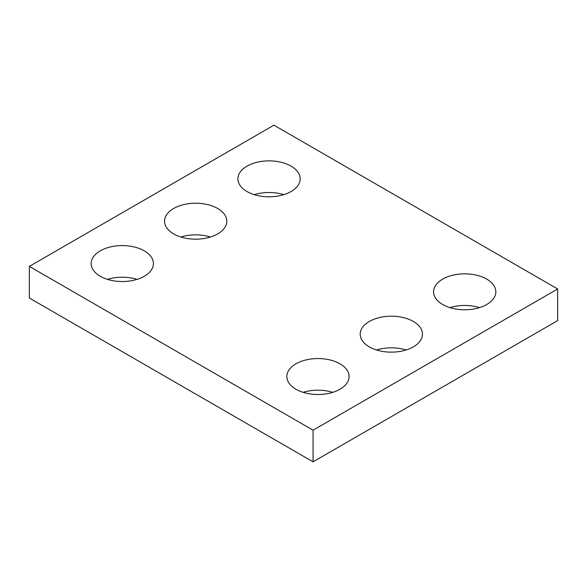 <?xml version="1.0" encoding="UTF-8"?>
<svg xmlns="http://www.w3.org/2000/svg" width="587" height="587" viewBox="0 0 587 587"><rect width="100%" height="100%" fill="white"/><g stroke="black" fill="none" stroke-linecap="round" stroke-linejoin="round"><path stroke-width="0.88" d="M557.65 288.98L273.931 125.178L29.35 266.388L29.35 298.02L313.069 461.822L557.65 320.612L557.65 288.98L313.069 430.19L313.069 461.822M29.35 266.388L313.069 430.19M442.693 304.514A31.133 17.97 0 0 0 476.622 308.41A31.133 17.97 0 0 0 495.839 291.805A31.133 17.97 0 0 0 464.706 273.836A31.133 17.97 0 0 0 433.58 291.805A31.133 17.97 0 0 0 442.693 304.514M479.498 307.617A31.133 17.97 0 0 0 449.921 307.617M369.318 346.88A31.133 17.97 0 0 0 403.247 350.769A31.133 17.97 0 0 0 422.464 334.164A31.133 17.97 0 0 0 391.331 316.195A31.133 17.97 0 0 0 360.205 334.164A31.133 17.97 0 0 0 369.318 346.88M406.123 349.984A31.133 17.97 0 0 0 376.546 349.984M295.943 389.24A31.133 17.97 0 0 0 329.872 393.136A31.133 17.97 0 0 0 349.089 376.531A31.133 17.97 0 0 0 317.956 358.554A31.133 17.97 0 0 0 286.83 376.531A31.133 17.97 0 0 0 295.943 389.24M332.748 392.343A31.133 17.97 0 0 0 303.171 392.343M247.032 191.545A31.133 17.97 0 0 0 280.953 195.442A31.133 17.97 0 0 0 300.17 178.837A31.133 17.97 0 0 0 269.044 160.867A31.133 17.97 0 0 0 237.911 178.837A31.133 17.97 0 0 0 247.032 191.545M283.829 194.657A31.133 17.97 0 0 0 254.252 194.657M173.657 233.912A31.133 17.97 0 0 0 207.578 237.808A31.133 17.97 0 0 0 226.795 221.204A31.133 17.97 0 0 0 195.669 203.227A31.133 17.97 0 0 0 164.536 221.204A31.133 17.97 0 0 0 173.657 233.912M210.454 237.016A31.133 17.97 0 0 0 180.877 237.016M100.282 276.272A31.133 17.97 0 0 0 134.203 280.168A31.133 17.97 0 0 0 153.42 263.563A31.133 17.97 0 0 0 122.294 245.593A31.133 17.97 0 0 0 91.161 263.563A31.133 17.97 0 0 0 100.282 276.272M137.079 279.383A31.133 17.97 0 0 0 107.502 279.383"/></g></svg>
